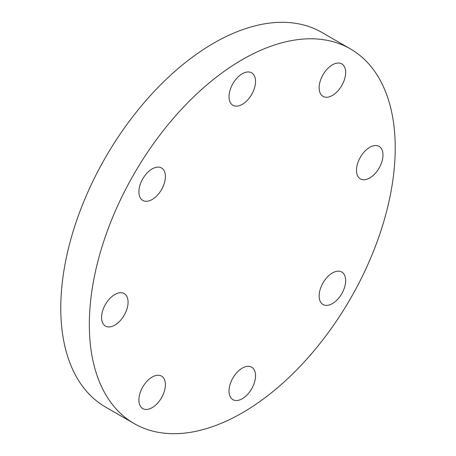 <?xml version="1.0" encoding="UTF-8"?>
<svg xmlns="http://www.w3.org/2000/svg" width="456" height="456" viewBox="0 0 456 456"><rect width="100%" height="100%" fill="white"/><g stroke="black" fill="none" stroke-linecap="round" stroke-linejoin="round"><path stroke-width="0.68" d="M382.989 155A18.747 10.824 120 0 0 379.107 146.422A18.747 10.824 120 0 0 364.657 151.443A18.747 10.824 120 0 0 356.478 170.31A18.747 10.824 120 0 0 360.36 178.889A18.747 10.824 120 0 0 374.803 173.867A18.747 10.824 120 0 0 382.989 155M341.772 63.903L341.772 63.903A18.747 10.824 120 0 0 323.025 74.727A18.747 10.824 120 0 0 323.025 96.376L323.025 96.376A18.747 10.824 120 0 0 341.772 85.551A18.747 10.824 120 0 0 341.772 63.903L341.772 63.903M242.273 73.758A18.747 10.824 120 0 0 230.029 90.282A18.747 10.824 120 0 0 232.902 105.302A18.747 10.824 120 0 0 242.273 104.373A18.747 10.824 120 0 0 254.522 87.854A18.747 10.824 120 0 0 251.649 72.835A18.747 10.824 120 0 0 242.273 73.758M142.779 178.798A18.747 10.824 120 0 0 142.779 200.44A18.747 10.824 120 0 0 161.521 189.616A18.747 10.824 120 0 0 161.521 167.973A18.747 10.824 120 0 0 142.779 178.798M101.563 317.479A18.747 10.824 120 0 0 105.444 326.063A18.747 10.824 120 0 0 119.894 321.041A18.747 10.824 120 0 0 128.073 302.174A18.747 10.824 120 0 0 124.192 293.596A18.747 10.824 120 0 0 109.748 298.617A18.747 10.824 120 0 0 101.563 317.479M161.521 376.109L161.521 376.109A18.747 10.824 120 0 0 142.779 386.933A18.747 10.824 120 0 0 142.779 408.576L142.779 408.576A18.747 10.824 120 0 0 161.521 397.757A18.747 10.824 120 0 0 161.521 376.109M341.772 293.687A18.747 10.824 120 0 0 341.772 272.044A18.747 10.824 120 0 0 323.025 282.862A18.747 10.824 120 0 0 323.025 304.511A18.747 10.824 120 0 0 341.772 293.687M242.273 398.721A18.747 10.824 120 0 0 254.522 382.202A18.747 10.824 120 0 0 251.649 367.183A18.747 10.824 120 0 0 242.273 368.112A18.747 10.824 120 0 0 230.029 384.63A18.747 10.824 120 0 0 232.902 399.65A18.747 10.824 120 0 0 242.273 398.721M242.273 59.633A216.304 124.881 120 0 0 100.97 250.241A216.304 124.881 120 0 0 134.127 423.561A216.304 124.881 120 0 0 242.273 412.851A216.304 124.881 120 0 0 383.582 222.243A216.304 124.881 120 0 0 350.425 48.917A216.304 124.881 120 0 0 242.273 59.633M350.425 48.917L321.873 32.439A216.304 124.881 120 0 0 213.727 43.149A216.304 124.881 120 0 0 72.418 233.757A216.304 124.881 120 0 0 105.575 407.083L134.127 423.561"/></g></svg>
